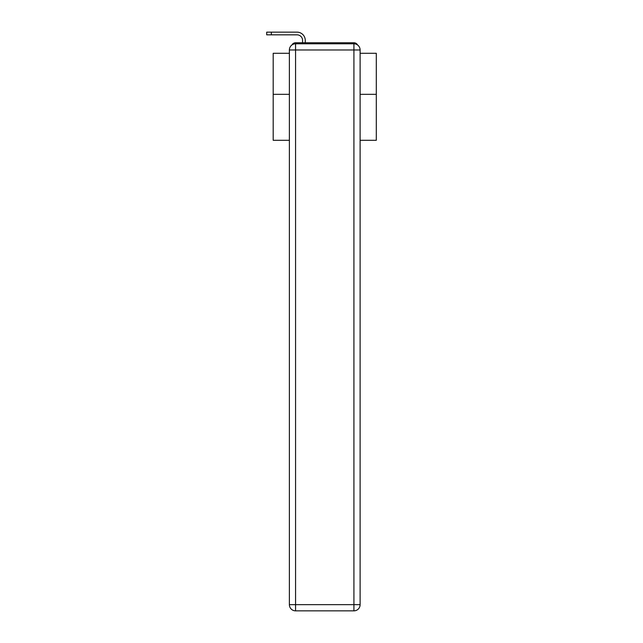 <?xml version="1.0" encoding="UTF-8"?>
<svg xmlns="http://www.w3.org/2000/svg" width="643" height="643" viewBox="0 0 643 643"><rect width="100%" height="100%" fill="white"/><g stroke="black" fill="none" stroke-linecap="round" stroke-linejoin="round"><path stroke-width="0.96" d="M360.112 140.303L376.3 140.303L376.3 53.289L360.112 53.289M289.382 94.32L273.195 94.32L273.195 53.289L289.382 53.289M273.195 94.32L273.195 140.303L289.382 140.303M357.588 45.002A4.123 4.123 0 0 0 353.923 42.768L295.571 42.768A4.123 4.123 0 0 0 291.906 45.002M376.3 94.32L360.112 94.32M295.571 42.768L302.58 42.768L302.58 40.396A5.57 5.57 0 0 0 297.018 34.835L266.7 34.835L266.7 32.15L297.018 32.15A8.246 8.246 0 0 1 305.264 40.396L305.264 42.768L308.664 42.768M340.83 42.768L353.923 42.768M295.571 43.796L353.923 43.796A6.189 6.189 0 0 1 360.112 49.985L360.112 604.661A6.189 6.189 0 0 1 353.923 610.85L295.571 610.85L295.571 604.661L353.923 604.661L353.923 49.985L295.571 49.985L295.571 604.661L289.382 604.661L289.382 49.985L295.571 49.985L295.571 43.796A6.189 6.189 0 0 0 289.382 49.985A6.189 6.189 0 0 1 295.571 43.796M289.382 604.661A6.189 6.189 0 0 0 295.571 610.85A6.189 6.189 0 0 1 289.382 604.661M302.58 40.396A5.57 5.57 0 0 0 297.018 34.835A5.57 5.57 0 0 1 302.58 40.396A5.57 5.57 0 0 0 297.018 34.835A5.57 5.57 0 0 1 302.58 40.396A5.57 5.57 0 0 0 297.018 34.835A5.57 5.57 0 0 1 302.58 40.396A5.57 5.57 0 0 0 297.018 34.835A5.57 5.57 0 0 1 302.58 40.396A5.57 5.57 0 0 0 297.018 34.835A5.57 5.57 0 0 1 302.58 40.396A5.57 5.57 0 0 0 297.018 34.835A5.57 5.57 0 0 1 302.58 40.396A5.57 5.57 0 0 0 297.018 34.835A5.57 5.57 0 0 1 302.58 40.396A5.57 5.57 0 0 0 297.018 34.835A5.57 5.57 0 0 1 302.58 40.396A5.57 5.57 0 0 0 297.018 34.835A5.57 5.57 0 0 1 302.58 40.396A5.57 5.57 0 0 0 297.018 34.835A5.57 5.57 0 0 1 302.58 40.396A5.57 5.57 0 0 0 297.018 34.835A5.57 5.57 0 0 1 302.58 40.396A5.57 5.57 0 0 0 297.018 34.835A5.57 5.57 0 0 1 302.58 40.396A5.57 5.57 0 0 0 297.018 34.835A5.57 5.57 0 0 1 302.58 40.396A5.57 5.57 0 0 0 297.018 34.835A5.57 5.57 0 0 1 302.58 40.396A5.57 5.57 0 0 0 297.018 34.835A5.57 5.57 0 0 1 302.58 40.396A5.57 5.57 0 0 0 297.018 34.835A5.57 5.57 0 0 1 302.58 40.396A5.57 5.57 0 0 0 297.018 34.835A5.57 5.57 0 0 1 302.58 40.396A5.57 5.57 0 0 0 297.018 34.835A5.57 5.57 0 0 1 302.58 40.396A5.57 5.57 0 0 0 297.018 34.835A5.57 5.57 0 0 1 302.58 40.396M271.338 32.15L297.018 32.15L271.338 32.15L297.018 32.15L271.338 32.15L297.018 32.15L271.338 32.15L297.018 32.15L271.338 32.15L297.018 32.15L271.338 32.15L297.018 32.15L271.338 32.15L297.018 32.15L271.338 32.15L297.018 32.15L271.338 32.15L297.018 32.15L271.338 32.15L297.018 32.15L271.338 32.15L297.018 32.15L271.338 32.15L297.018 32.15L271.338 32.15L297.018 32.15L271.338 32.15L297.018 32.15L271.338 32.15L297.018 32.15L271.338 32.15L297.018 32.15L271.338 32.15L297.018 32.15L271.338 32.15L297.018 32.15L271.338 32.15L297.018 32.15L271.338 32.15L271.338 34.835M353.923 610.85A6.189 6.189 0 0 0 360.112 604.661L353.923 604.661L353.923 610.85M360.112 49.985A6.189 6.189 0 0 0 353.923 43.796L353.923 49.985L360.112 49.985"/></g></svg>
